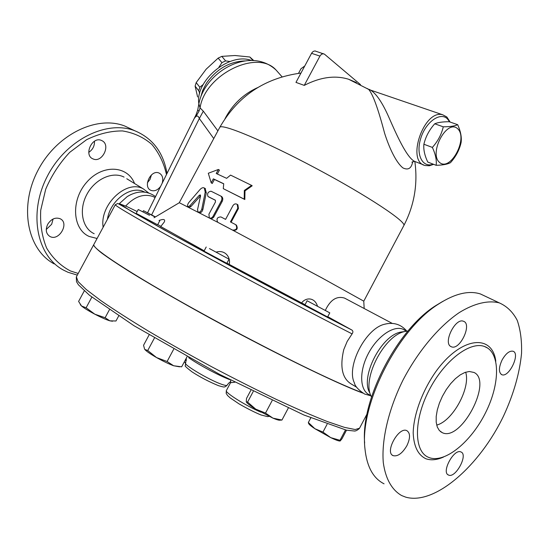 <?xml version="1.0" encoding="UTF-8"?>
<svg xmlns="http://www.w3.org/2000/svg" width="549" height="549" viewBox="0 0 549 549"><rect width="100%" height="100%" fill="white"/><g stroke="black" fill="none" stroke-linecap="round" stroke-linejoin="round"><path stroke-width="0.82" d="M406.287 331.219L402.904 329.153C393.194 325.2 376.806 336.743 367.919 354.386C358.902 371.982 359.89 390.778 369.539 394.868L370.966 395.733M387.525 323.594L383.943 324.397C365.257 329.27 346.275 366.581 354.304 382.687C354.942 386.139 358.373 389.92 364.591 394.031L371.021 395.85M442.817 301.374L435.652 305.676C397.14 329.688 360.672 400.084 364.653 443.009M407.982 331.006L405.011 331.486C384.101 335.075 361.125 379.935 371.522 396.934M384.06 483.82C373.19 478.344 366.821 466.636 364.955 448.698C359.54 404.606 397.792 329.393 438.383 304.153C454.641 293.667 468.633 290.263 480.354 293.935L486.743 296.94M405.807 497.174C434.883 505.423 479.778 465.737 503.598 415.902C513.631 394.175 519.615 373.32 521.55 353.33C521.921 340.778 520.486 329.784 517.233 320.362C512.951 312.107 506.988 306.287 499.343 302.904C488.274 300.077 474.439 303.254 459.321 312.553C438.974 326.326 418.07 351.161 402.987 380.121C388.548 409.341 381.425 439.749 383.277 462.464C385.446 478.728 391.945 490.065 401.683 495.569L405.807 497.174M429.325 457.66C445.143 463.459 471.378 441.602 485.714 412.409C500.297 383.305 500.4 352.06 484.458 346.481C469.896 340.929 443.805 360.947 428.776 390.806C413.562 420.589 413.96 451.257 428.323 457.248L429.325 457.66M460.872 451.93L460.968 451.971C468.503 454.627 455.402 478.817 448.471 475.022C441.073 472.394 453.941 448.444 460.872 451.93M502.129 359.904C505.821 353.522 509.431 350.633 512.965 351.223C520.692 353.343 508.998 377.966 501.82 374.699C498.526 372.496 498.629 367.569 502.129 359.904M450.942 346.577C442.851 342.995 455.279 317.658 463.377 321.24C472.504 323.725 459.987 350.571 451.463 346.817L450.942 346.577M406.878 445.706C402.314 453.385 397.744 456.706 393.153 455.656C384.403 452.431 398.773 426.278 406.864 430.663C410.412 433.113 410.419 438.129 406.878 445.706M474.034 372.469C493.098 381.061 461.009 442.089 442.309 432.687L439.351 430.533L437.279 426.998L436.208 422.243L436.201 416.485L437.279 410.007L439.392 403.138L442.432 396.227L446.248 389.625L450.64 383.676L455.389 378.68L460.24 374.878L464.955 372.442L469.306 371.488L474.034 372.469M465.655 372.195C470.891 387.814 452.609 421.261 436.681 425.07M404.146 331.61L400.756 332.09C381.191 335.453 359.924 377.266 369.827 392.933M131.087 194.456L127.265 196.556L119.51 203.487M155.099 197.537L153.26 196.617C143.927 193.351 134.731 196.48 125.673 206.012M78.212 273.457L70.519 270.993C60.713 265.908 52.766 258.298 46.672 248.155C41.985 236.791 40.008 224.129 40.729 210.178L45.718 189.185C51.599 175.392 59.608 163.108 69.737 152.327L86.584 139.707C98.717 133.771 110.699 130.847 122.523 130.937C133.805 132.769 143.577 137.264 151.847 144.421C158.949 152.855 163.828 162.895 166.484 174.534M47.715 224.267C51.215 218.921 55.36 217.075 60.15 218.742C69.757 223.011 58.976 241.711 49.918 236.468C45.999 233.805 45.265 229.736 47.715 224.267M102.169 140.77C111.015 145.217 102.032 163.183 93.09 158.935C83.373 155.463 91.999 136.118 101.373 140.393L102.169 140.77M160.651 186.324C157.741 190.16 154.537 191.519 151.037 190.4C142.424 187.284 150.755 169.147 159.025 173.024C162.463 174.87 163.527 178.26 162.195 183.188M148.642 192.939L143.378 188.918C126.778 179.056 99.41 204.619 103.143 227.259M167.006 173.484C163.424 152.498 152.691 138.259 134.793 130.758C106.719 119.689 65.901 139.666 47.193 176.524C28.171 213.238 36.845 256.047 63.458 270.087L67.98 272.277L77.32 275.104M131.884 129.386L124.774 126.03C96.72 114.954 56.122 134.594 37.613 171.048C18.803 207.357 27.587 249.836 54.166 263.897M147.407 182.721L150.042 179.393L151.435 174.925M88.76 152.341C92.726 149.692 94.634 145.986 94.483 141.223M46.26 229.482L51.661 224.267L53.095 219.01M144.778 192.123L143.714 191.628C130.593 185.205 109.972 200.611 107.419 219.339M230.546 382.728L226.38 390.545M230.621 380.093L230.566 382.694L234.773 382.228M457.681 124.692L449.157 121.72C442.563 121.748 437.752 122.441 434.733 123.793C429.27 129.928 425.653 136.742 423.883 144.243C423.361 149.568 424.658 155.504 427.774 162.065L436.167 165.311C436.778 160.136 435.515 154.166 432.365 147.413C437.882 141.23 441.526 134.361 443.276 126.819C450.036 126.764 454.833 126.057 457.681 124.692C460.7 131.424 461.839 137.401 461.085 142.63C459.41 149.994 455.876 156.671 450.482 162.662C447.627 164.24 442.858 165.125 436.167 165.311M457.633 128.699C446.865 118.57 428.337 153.507 439.694 162.573C450.626 171.755 468.352 138.245 457.633 128.699M434.733 123.793L443.276 126.819M423.883 144.243L432.365 147.413M199.678 93.399L198.738 90.763L199.822 87.229L203.171 84.532M218.879 67.246L221.926 62.641L225.605 60.891L229.997 61.522M253.693 60.5L249.85 57L234.945 55.511L221.817 56.375L218.152 58.112L206.163 69.188L196.185 82.604L195.115 86.131L197.613 96.967M252.856 60.465L249.85 57M225.605 60.891L221.817 56.375M221.926 62.641L218.152 58.112M199.822 87.229L196.185 82.604M198.738 90.763L195.115 86.131M93.769 244.634L93.701 244.751C93.872 246.185 96.473 248.91 101.503 252.924C107.981 257.687 116.91 263.664 128.281 270.863C147.358 282.666 170.842 296.323 198.724 311.839C264.625 348.327 336.832 383.792 362.82 393.07M307.172 300.783L329.784 312.861L307.172 300.783M329.784 312.861L327.595 316.979L304.99 304.901L307.097 300.722M155.161 217.075L143.467 210.692L155.442 216.91M149.52 215.297L138.259 209.505L149.52 215.297M159.711 220.918L157.638 224.774L136.179 213.369L138.259 209.505M250.831 390.318L246.528 398.409L246.247 401.786L247.592 402.088L255.69 409.115C250.433 405.855 247.331 403.501 246.377 402.06M265.517 413.074L272.949 418.139L255.69 409.115L265.517 413.074L272.119 400.64M272.949 418.139L281.939 420.054L280.031 420.157C279.146 420.417 276.785 419.745 272.949 418.139M322.956 432.084L330.745 437.642L314.845 428.694L322.956 432.084L327.094 424.26M308.538 423.313L308.346 422.49L314.845 428.694C311.139 426.23 309.114 424.555 308.758 423.67L308.538 423.313M340.009 441.019C338.754 441.108 335.665 439.982 330.745 437.642L340.009 440.298L340.174 440.984L342 438.726L346.501 430.19M112.504 321.24L109.821 320.822L115.969 321L118.673 315.977M84.292 290.874L78.603 301.422L81.547 306.013L80.284 304.64M94.84 314.206L105.127 317.72L109.821 320.822C106.081 319.648 101.091 317.439 94.84 314.206C88.636 310.919 84.21 308.188 81.547 306.013L86.118 307.763L94.84 314.206M288.266 408.12L281.939 420.054M310.782 417.892L308.346 422.49M109.388 309.794L105.127 317.72M91.841 297.139L86.118 307.763M253.226 391.499L247.592 402.088M345.465 429.963L340.009 440.298M209.444 248.573L229.043 259.183L209.444 248.573M229.043 259.183L226.826 263.314L203.995 251.147L206.211 247.009M149.102 334.924L143.55 345.273L144.607 349.164M147.729 350.523L156.561 357.571C150.296 353.975 146.37 351.257 144.792 349.418L147.729 350.523L154.399 338.074M179.598 366.828L173.608 365.751L181.657 366.835L187.044 356.768M156.561 357.571L167.109 361.503L173.608 365.751C168.667 363.898 162.984 361.167 156.561 357.571M173.669 349.246L167.109 361.503M93.831 244.511L93.769 244.621C92.074 247.661 120.245 266.972 170.814 295.952C221.261 324.864 287.209 359.231 328.577 378.288C342.905 384.897 354.119 389.694 362.216 392.686M185.734 359.211L186.365 359.87M244.326 190.455L244.216 199.136L223.292 188.664L223.718 183.75L213.355 178.837L211.2 182.851L208.297 173.251L218.385 169.476L216.231 173.491L226.62 178.329L230.566 175.104L251.586 185.377L244.326 190.455L244.984 190.88L244.827 199.527L244.216 199.136M244.984 190.88L252.19 185.782L251.586 185.377M218.385 169.476L219.449 170.101L217.356 173.999M223.711 183.846L214.426 179.461L212.271 183.469L211.2 182.851M214.426 179.461L213.355 178.837M244.827 199.527L223.292 188.664M197.51 209.793L198.065 211.996C199.712 212.484 200.968 211.489 201.819 209.004L205.216 192.177L204.338 188.026C203.082 187.284 201.607 187.827 199.918 189.645L188.883 202.437C187.532 204.331 187.175 205.758 187.813 206.719L189.803 205.848L199.225 195.327L200.344 194.929L200.543 195.972L197.51 209.793M205.113 188.458L206.3 192.795L202.856 209.574C202.066 211.941 200.865 212.964 199.253 212.655L198.285 212.12M200.584 195.739L190.977 206.486L189.082 207.412L187.95 206.795M235.459 224.541L235.85 224.802C237.621 228.418 236.502 230.175 232.495 230.072L217.74 222.276C216.148 218.879 217.212 217.102 220.918 216.937L225.584 219.374L232.941 205.635C234.155 203.857 235.583 203.439 237.223 204.379L237.813 208.133L230.436 221.913L235.459 224.541M235.645 224.651L236.413 225.124C238.149 228.72 237.031 230.477 233.078 230.395L218.687 222.812M237.401 204.489L237.882 204.777L238.444 208.524L231.095 222.256M208.915 214.185L209.313 217.857C210.692 218.529 211.935 218.022 213.053 216.34L221.322 200.913C222.263 198.848 222.084 197.228 220.794 196.062L211.042 191.21C207.996 191.766 206.973 193.529 207.982 196.487L215.304 200.172L215.469 201.97L208.915 214.185M221.261 196.329L221.686 196.576C222.963 197.736 223.127 199.349 222.187 201.421L213.554 217.404L211.715 218.619L209.629 218.035M215.441 200.296L209.066 197.105M217.98 222.42L179.324 202.718M300.969 73.058C264.844 77.91 237.772 96.027 219.751 127.416C221.199 122.949 265.208 141.217 316.752 168.763C368.317 196.268 407.331 222.338 403.776 225.673L363.781 301.168L322.153 278.027L232.495 230.072M356.768 387.306L351.545 384.17C342.281 378.735 339.68 367.219 343.756 349.624L347.201 341.389L352.094 333.881C353.185 332.323 353.144 331.061 351.971 330.093L327.76 316.67M198.862 103.857C194.833 80.758 229.441 52.011 251.298 60.438M196.082 114.714L194.435 118.255L196.659 115.276L196.089 114.686L197.709 110.081L198.868 103.823L200.062 107.899C204.928 74.479 257.44 48.868 276.065 70.039L278.549 72.845M197.709 110.081L199.061 111.083L200.062 107.899L203.315 111.172L199.335 118.522L213.76 138.561M196.089 114.686L195.78 115.359M196.659 115.276L199.061 111.083M217.884 130.888L203.315 111.172M257.577 87.627C243.365 94.112 232.515 104.461 225.028 118.673M151.641 214.885L199.335 118.522C198.251 115.681 196.851 115.283 195.128 117.335L194.435 118.255L195.849 115.201M226.943 263.108L229.201 264.392C230.909 257.68 225.426 249.39 216.203 252.108M317.446 306.033C314.481 296.872 305.539 297.441 301.614 302.931L305.024 304.62M301.614 302.931L229.201 264.392M325.358 310.315C330.361 299.795 336.757 295.719 344.546 298.1L346.913 299.349M159.025 220.478C163.732 218.77 165.482 219.284 164.275 222.029L160.713 226.531L204.18 250.797M157.735 224.589L160.864 226.373M298.519 73.34L300.996 68.721L304.757 65.99M360.487 84.615L324.466 54.173L314.92 50.933L313.225 51.407L311.743 52.979L295.966 82.391L304.249 85.383L320.129 55.751L321.618 54.166L323.581 53.727M315.565 51.098L315.188 50.982M356.418 82.57L348.636 79.262C335.151 75.069 320.348 77.107 304.249 85.383M433.195 164.158C422.586 168.255 415.62 154.681 420.706 138.485C425.523 122.242 440.037 111.687 447.305 118.714L449.72 121.919M450.153 122.07L446.824 116.964L442.714 114.789C423.814 108.977 405.848 161.955 425.283 165.544L429.332 165.757L433.669 164.343M423.519 164.851L415.367 161.674C407.207 159.203 395.781 133.009 389.289 118.241C382.379 102.368 375.818 92.808 369.601 89.562L368.221 89.144M367.247 88.519L368.763 89.494C372.936 94.38 378.206 108.935 384.581 133.167C388.829 146.556 395.582 162.037 402.897 167.898C408.243 170.465 411.51 168.378 412.697 161.66M147.606 212.765L148.216 211.44M495.802 361.269C492.419 333.511 461.311 336.544 436.194 371.124C422.497 390.366 413.596 414.44 413.184 432.962C413.788 446.461 418.05 455.066 425.969 458.779C431.034 460.529 436.853 459.973 443.427 457.097M134.539 183.503C127.594 165.373 102.382 163.973 86.687 182.261C70.67 200.234 72.406 229.242 89.164 236.447L97.084 238.486M94.181 233.709C82.268 228.343 78.548 209.931 86.79 194.552C94.867 179.084 112.524 171.089 124.074 177.101M229.688 379.613C218.866 375.585 198.017 364.426 188.664 357.667M260.967 412.196C246.487 406.164 224.445 392.329 226.36 390.586L226.181 393.372L227.561 395.527L230.168 397.888L238.993 403.851C247.462 408.71 254.805 412.416 261.015 414.969L267.521 416.616L269.065 416.382M367.048 413.967L359.526 428.227L355.196 429.531L344.504 427.383L327.444 421.591C313.047 415.936 296.048 408.559 276.456 399.459C255.745 389.509 234.142 378.611 211.653 366.753C189.275 354.654 168.124 342.727 148.216 330.985C129.591 319.683 113.808 309.554 100.865 300.612L86.179 289.453L78.04 281.541L76.393 276.826M230.875 381.644C229.688 382.07 228.439 383.25 227.121 385.192L227.121 385.192C226.785 385.782 224.891 385.46 221.446 384.225C209.265 380.018 183.339 364.653 185.438 362.937L185.452 362.903M186.276 360.487L185.267 360.089M202.856 209.574L201.819 209.004M206.3 192.795L205.216 192.177M190.977 206.486L189.803 205.848M200.358 195.952L199.225 195.327M238.444 208.524L237.813 208.133M213.932 216.828L213.053 216.34M222.187 201.421L221.322 200.913M221.364 196.377L220.725 196.007M209.183 197.173L208.153 196.59M179.297 202.663L219.696 127.519M115.317 204.695L115.297 204.736C114.714 205.717 144.051 222.77 195.094 250.673C246.014 278.508 311.626 313.266 352.094 333.881M351.861 330.031C301.929 304.448 213.925 257.46 163.993 229.729L131.28 211.228L119.353 203.679L127.066 206.664L137.161 211.543M244.861 60.925C229.42 61.557 216.608 68.989 206.438 83.222L202.698 90.359L200.57 97.592M311.544 53.322L319.93 56.094M406.823 331.136C400.866 324.136 393.242 321.892 383.936 324.397M435.652 305.676L438.383 304.153M499.425 302.931L480.437 293.962M484.506 346.501L487.841 348.176M442.309 432.687L440.47 431.589M393.153 455.656L392.322 455.121M451.463 346.817L450.592 346.357M501.82 374.699L501.168 374.349M448.471 475.022L447.84 474.631M400.743 332.09L405.004 331.493M402.932 329.167L406.685 331.157M127.265 196.556C137.346 190.482 146.782 190.489 155.566 196.583M143.378 188.918L126.764 178.741M124.774 126.03L134.793 130.758M143.714 191.628L144.613 192.102M359.382 428.488C357.166 430.437 355.395 431.274 354.071 430.986L346.405 430.169L303.94 415.017L219.998 374.569L134.066 325.763L89.439 295.238L78.452 284.835L76.517 281.726L76.297 276.998L93.701 244.751M142.87 211.797L143.467 210.692M227.101 385.226L225.474 386.654C223.759 386.551 226.449 388.026 218.447 385.652C209.059 381.781 200.275 377.197 192.088 371.913C186.681 367.782 184.43 365.696 185.315 365.668L186.344 358.078M186.358 359.911L185.624 359.417M185.589 362.635L184.148 362.175M205.456 188.65L204.338 188.026M235.85 224.802L236.413 225.124M237.223 204.379L237.882 204.777M221.686 196.576L220.794 196.062M351.971 330.093L242.5 272.455L170.526 233.352L117.815 203.446L115.297 204.736L93.769 244.621M198.868 103.823C204.633 72.063 249.822 45.615 276.065 70.039L282.056 76.805M179.393 202.677L154.056 217.733M363.767 301.127L364.172 308.511M442.714 114.789L368.763 89.494M414.413 161.344L411.901 162.168M403.776 225.673C414.262 205.525 417.954 184.141 414.852 161.523M368.468 89.295L348.656 79.269M148.141 211.598L195.876 115.139M344.546 298.093L392.219 323.388M153.26 196.617L155.079 197.578"/></g></svg>
